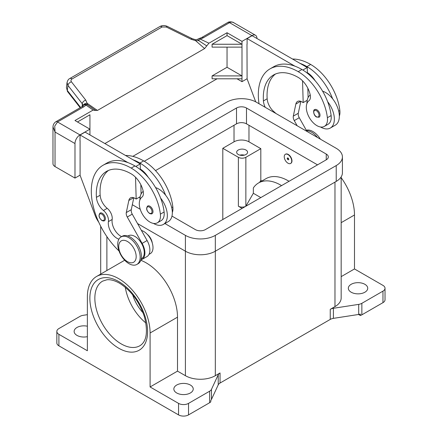 <?xml version="1.0" encoding="UTF-8"?>
<svg xmlns="http://www.w3.org/2000/svg" width="438" height="438" viewBox="0 0 438 438"><rect width="100%" height="100%" fill="white"/><g stroke="black" fill="none" stroke-linecap="round" stroke-linejoin="round"><path stroke-width="0.66" d="M140.165 257.177A15.861 9.16 -120 0 0 133.245 241.212A15.861 9.16 -120 0 0 121.019 236.958A15.861 9.16 -120 0 0 117.734 244.223A15.861 9.16 -120 0 0 124.66 260.188A15.861 9.16 -120 0 0 136.88 264.437A15.861 9.16 -120 0 0 140.165 257.177M136.18 256.597A12.341 7.123 -120 0 0 127.453 241.486A12.341 7.123 -120 0 0 118.731 246.523A12.341 7.123 -120 0 0 127.453 261.634A12.341 7.123 -120 0 0 136.18 256.597M136.88 264.437L138.129 263.72A15.861 9.16 -120 0 0 141.414 256.454A15.861 9.16 -120 0 0 134.488 240.489A15.861 9.16 -120 0 0 122.268 236.241L121.019 236.958M147.261 234.33A8.815 5.086 60 0 1 152.282 243.024M118.879 239.186A12.341 7.123 60 0 1 108.421 221.623A8.815 5.086 -120 0 0 103.456 210.492A12.341 7.123 60 0 1 96.415 197.357A49.352 28.492 60 0 1 106.516 171.4A49.352 28.492 60 0 1 131.192 173.848A17.624 10.178 60 0 1 143.188 191.258A8.815 5.086 60 0 1 141.896 197.182A14.98 8.651 -120 0 0 139.404 205.51A14.98 8.651 -120 0 0 146.544 219.498A14.98 8.651 -120 0 0 157.379 222.8A14.98 8.651 -120 0 0 160.374 214.144A41.692 24.074 -120 0 0 131.192 168.088A56.403 32.565 -120 0 0 102.99 165.296A56.403 32.565 -120 0 0 119.01 250.963M141.189 258.896L141.545 258.694A13.222 7.632 -120 0 0 142.262 258.174A13.222 7.632 -120 0 0 141.151 242.772A13.222 7.632 -120 0 0 128.323 235.797L127.973 236M148.98 254.396L150.267 253.657A13.222 7.632 -120 0 0 150.99 253.137A13.222 7.632 -120 0 0 151.521 240.905A13.222 7.632 -120 0 0 141.414 230.432M157.379 222.8L161.118 220.642A14.98 8.651 -120 0 0 164.113 211.981A41.692 24.074 -120 0 0 160.609 198.075A19.387 11.196 60 0 1 167.338 215.584A19.387 11.196 60 0 1 163.325 224.459L168.307 221.579A19.387 11.196 -120 0 0 172.326 212.704A19.387 11.196 -120 0 0 165.597 195.195A41.692 24.074 -120 0 0 139.919 163.051A56.403 32.565 -120 0 0 132.895 159.717L85.082 132.112L80.094 134.992L127.912 162.597A56.403 32.565 -120 0 0 106.73 163.139L102.99 165.296M155.583 187.601A19.387 11.196 60 0 1 165.597 195.195M139.919 199.931A19.387 11.196 60 0 1 139.919 199.75A19.387 11.196 60 0 1 143.21 191.362M153.004 211.625A4.407 2.546 60 0 1 152.096 213.64C151.69 214.062 150.836 214.001 149.539 213.459C146.478 210.826 145.865 208.34 147.688 206.008A4.407 2.546 60 0 1 149.889 206.227A4.407 2.546 60 0 1 153.004 211.625M105.394 218.677A4.407 2.546 60 0 1 104.479 220.692C104.08 221.113 103.226 221.053 101.928 220.511C98.868 217.878 98.249 215.397 100.078 213.06A4.407 2.546 60 0 1 102.278 213.279A4.407 2.546 60 0 1 105.394 218.677M284.246 156.722A5.289 3.055 -120 0 0 286.556 162.044A5.289 3.055 -120 0 0 290.629 163.462A5.289 3.055 -120 0 0 291.724 161.042A5.289 3.055 -120 0 0 289.419 155.72A5.289 3.055 -120 0 0 285.341 154.302A5.289 3.055 -120 0 0 284.246 156.722M285.472 154.236A5.289 3.055 60 0 1 285.592 154.16A5.289 3.055 60 0 1 289.666 155.572A5.289 3.055 60 0 1 291.976 160.894A5.289 3.055 60 0 1 290.881 163.314A5.289 3.055 60 0 1 290.75 163.385M288.735 159.312A1.057 0.613 -120 0 0 287.985 158.019A1.057 0.613 -120 0 0 287.24 158.446A1.057 0.613 -120 0 0 287.985 159.744A1.057 0.613 -120 0 0 288.735 159.312M288.565 158.928L287.903 158.545L288.565 158.928M339.335 116.097A14.98 8.651 -120 0 0 339.85 110.524A41.692 24.074 -120 0 0 310.668 64.468A56.403 32.565 -120 0 0 292.535 59.037M265.22 107.31A12.341 7.123 60 0 1 263.424 100.932A49.352 28.492 60 0 1 273.531 74.98A49.352 28.492 60 0 1 298.207 77.422A17.624 10.178 60 0 1 310.203 94.832A8.815 5.086 60 0 1 308.905 100.762A14.98 8.651 -120 0 0 306.414 109.089A14.98 8.651 -120 0 0 313.553 123.078A14.98 8.651 -120 0 0 324.394 126.379L328.133 124.217A14.98 8.651 -120 0 0 331.128 115.561A41.692 24.074 -120 0 0 327.624 101.654A41.692 24.074 -120 0 0 301.946 69.505A56.403 32.565 -120 0 0 294.922 66.171L247.103 38.566L247.103 44.178M324.394 126.379A14.98 8.651 -120 0 0 327.389 117.718A41.692 24.074 -120 0 0 298.207 71.668A56.403 32.565 -120 0 0 270.005 68.876A56.403 32.565 -120 0 0 259.028 103.735M310.224 94.936A19.387 11.196 -120 0 0 306.928 103.33A19.387 11.196 -120 0 0 306.934 103.51M320.485 126.982A19.387 11.196 -120 0 0 330.334 128.033A19.387 11.196 -120 0 0 334.353 119.158A19.387 11.196 -120 0 0 327.624 101.654M322.598 91.175A19.387 11.196 60 0 1 332.612 98.774A19.387 11.196 60 0 1 339.335 116.278A19.387 11.196 60 0 1 335.322 125.158L330.334 128.033M314.698 109.588A4.407 2.546 60 0 1 316.904 109.807A4.407 2.546 60 0 1 320.019 115.199A4.407 2.546 60 0 1 319.105 117.22L316.548 117.034C313.186 115.38 313.039 109.5 314.698 109.588M52.982 126.938L55.04 132.041L54.739 126.106L57.537 121.967L83.62 106.905A10.578 6.105 0 0 0 85.87 104.983A3.526 2.228 -54.7 0 1 87.578 104.813A3.526 3.334 97.1 0 0 86.319 104.364A3.526 3.334 97.1 0 1 86.319 104.364A3.526 3.526 0 0 0 83.034 105.766A3.526 2.65 -143.5 0 1 85.87 104.983L93.102 110.064L95.506 110.507M80.094 175.14L74.986 178.091L74.986 143.554A7.052 4.068 -60 0 1 76.442 138.638A7.052 4.068 -60 0 1 79.968 134.915L89.938 129.161L74.986 120.527L93.102 110.064M52.976 127.124L52.976 163.702A7.052 4.068 0 0 0 55.04 166.577L55.04 132.041L74.986 143.554M80.608 107.452L67.304 90.447L66.412 87.562L67.047 82.53L67.939 85.41A3.526 2.113 -38 0 1 69.094 83.258A3.526 2.113 -38 0 1 71.427 81.807C70.666 80.691 70.863 79.754 72.007 78.988L162.082 26.981A3.526 2.037 -120 0 0 160.22 26.384A3.526 2.037 -120 0 0 159.897 26.51A3.526 2.037 -120 0 0 159.886 26.515L69.812 78.517A3.526 2.037 60 0 1 69.823 78.511A3.526 2.037 60 0 1 70.146 78.386A3.526 2.037 60 0 1 72.007 78.988M67.085 82.284L67.047 82.53C67.644 80.357 68.569 79.015 69.823 78.517M162.082 26.981L166.325 27.019L191.11 39.261L195.583 40.657L198.726 40.641A3.526 1.818 -64.8 0 1 200.117 39.02A10.578 6.105 0 0 0 203.446 37.723L229.534 22.661C230.908 21.905 232.326 21.927 233.788 22.738L255.491 35.264A7.052 4.068 -60 0 1 256.953 38.495M203.446 37.723A3.526 2.037 -120 0 0 201.683 37.548L227.771 22.491A3.526 2.037 -120 0 1 229.534 22.661L251.965 35.615A7.052 4.068 -60 0 1 255.491 35.264M83.62 106.905A3.526 2.037 60 0 0 81.857 106.73L55.774 121.791A3.526 2.037 60 0 1 57.537 121.967L79.968 134.915M195.687 39.759L195.583 40.657L204.606 48.569L206.752 45.891L198.726 40.641L197.795 39.25L195.687 39.759L192.244 38.686A3.526 1.079 -63.7 0 1 192.266 38.697M80.176 107.699L67.583 91.602A3.526 2.113 142 0 0 67.589 91.608A3.526 2.113 142 0 1 67.304 90.447L67.939 85.41L82.251 103.702A3.526 2.113 -38 0 1 83.406 101.55A3.526 2.113 -38 0 1 85.733 100.099L71.427 81.807M238.256 154.494A5.464 3.154 180 0 1 236.657 152.26A5.464 3.154 180 0 1 240.029 149.347A5.464 3.154 180 0 1 245.986 150.031A5.464 3.154 180 0 1 247.585 152.26A5.464 3.154 180 0 1 244.212 155.172A5.464 3.154 180 0 1 238.256 154.494M244.355 155.14A5.464 3.154 0 0 0 239.882 155.14M190.399 385.046A9.696 5.595 180 0 1 193.235 389.004A9.696 5.595 180 0 1 187.25 394.173A9.696 5.595 180 0 1 176.684 392.963A9.696 5.595 180 0 1 173.848 389.004A9.696 5.595 180 0 1 179.832 383.83A9.696 5.595 180 0 1 190.399 385.046M351.177 292.217A9.696 5.595 180 0 1 348.336 288.264A9.696 5.595 180 0 1 354.32 283.09A9.696 5.595 180 0 1 364.887 284.306A9.696 5.595 180 0 1 367.723 288.264A9.696 5.595 180 0 1 361.739 293.433A9.696 5.595 180 0 1 351.177 292.217M87.37 336.647A9.696 5.595 180 0 1 76.978 335.393A9.696 5.595 180 0 1 74.137 331.435A9.696 5.595 180 0 1 87.37 326.228M178.556 414.906A7.052 4.068 0 0 0 183.538 416.1A7.052 4.068 0 0 0 188.526 414.906L188.526 403.393A7.052 4.068 180 0 1 183.538 404.586A7.052 4.068 180 0 1 178.556 403.393L178.556 414.906L58.906 345.828L58.906 334.314A7.052 4.068 180 0 1 56.841 331.435A7.052 4.068 180 0 1 58.906 328.56L80.006 316.378A7.052 4.068 180 0 1 81.463 315.732A7.052 4.068 180 0 1 83.165 315.322L87.37 314.67M58.906 345.828A7.052 4.068 0 0 1 56.841 342.949L56.841 331.435M333.406 308.286A7.052 4.068 0 0 0 331.703 308.697A7.052 4.068 0 0 0 330.247 309.343L330.247 319.417A7.052 4.068 180 0 1 331.703 318.771A7.052 4.068 180 0 1 333.406 318.36L333.406 308.286L358.7 304.377L358.7 314.451A7.052 4.068 0 0 0 360.343 314.062L360.343 315.502A7.052 4.068 0 0 0 360.397 315.48A7.052 4.068 0 0 0 361.859 314.834L382.96 302.653A7.052 4.068 0 0 0 385.024 299.773L385.024 288.264A7.052 4.068 180 0 1 382.96 291.139L382.96 302.653M361.859 314.834L361.859 303.32A7.052 4.068 180 0 1 360.397 303.967A7.052 4.068 180 0 1 358.7 304.377M341.169 177.664A44.347 25.607 60 0 1 354.49 214.981L354.49 268.948L382.96 285.384A7.052 4.068 180 0 1 385.024 288.264M209.627 391.211L209.627 402.725A7.052 4.068 0 0 0 210.744 401.881A7.052 4.068 0 0 0 210.777 401.849L210.777 400.409A7.052 4.068 0 0 0 211.45 399.461L218.228 384.86A7.052 4.068 180 0 1 218.934 383.88A7.052 4.068 180 0 1 220.051 383.036L220.051 372.962A7.052 4.068 0 0 0 218.934 373.806A7.052 4.068 0 0 0 218.228 374.786L211.45 389.387A7.052 4.068 180 0 1 210.744 390.368A7.052 4.068 180 0 1 209.627 391.211L188.526 403.393M132.681 294.845A28.486 16.447 -120 0 0 143.062 312.825M125.284 287.279A37.296 21.533 -120 0 0 145.914 323.014M58.906 334.314L87.37 350.75L87.37 296.783A44.347 25.607 60 0 1 96.557 276.482A44.347 25.607 60 0 1 130.732 288.363A44.347 25.607 60 0 1 150.092 332.99L150.092 386.957L178.556 403.393M260.813 197.593L253.339 193.278L253.339 187.94A44.347 25.607 -120 0 1 258.584 182.936L266.063 178.616A44.347 25.607 60 0 1 289.047 181.294M222.8 219.542L222.8 148.301L238.381 157.297A5.289 3.055 0 0 0 245.86 157.297L245.86 206.227L253.339 193.278M358.7 314.451L333.406 318.36M330.247 319.417L220.051 383.036M209.627 402.725L188.526 414.906M330.247 309.343L334.971 306.611A21.15 12.209 0 0 0 341.169 297.977L341.169 176.897M140.812 260.292A44.347 25.607 60 0 1 177.51 317.161L177.51 371.128L185.411 375.689A21.15 12.209 0 0 0 215.321 375.689L220.051 372.962M361.859 303.32L382.96 291.139M354.49 268.948L341.169 276.641M177.51 371.128L150.092 386.957M281.568 185.613A44.347 25.607 -120 0 0 258.584 182.936M222.8 148.301L234.018 141.824A10.578 6.105 180 0 1 248.976 141.824L260.813 148.663L260.813 180.325L261.962 180.987M96.557 276.482L123.976 260.648A44.347 25.607 60 0 1 124.715 260.249M360.343 315.502L358.558 314.473M242.121 208.389L238.381 206.227A5.289 3.055 0 0 0 245.767 206.282M259.668 182.307L260.813 180.325M245.86 157.297L260.813 148.663M137.548 223.572L185.411 251.204A21.15 12.209 0 0 0 215.321 251.204L336.22 181.403A21.15 12.209 0 0 0 342.417 172.769L342.417 156.935A21.15 12.209 180 0 1 336.22 165.569L215.321 235.37A21.15 12.209 180 0 1 185.411 235.37L164.918 223.539M317.523 164.852L246.484 123.839A7.052 4.068 0 0 0 236.509 123.839L155.506 170.606M144.277 161.255L236.509 108.005A7.052 4.068 180 0 1 246.484 108.005L326.25 154.061A7.052 4.068 180 0 1 328.314 156.935A7.052 4.068 180 0 1 326.25 159.815L205.351 229.616A7.052 4.068 180 0 1 195.381 229.616L171.964 216.093M140.045 197.669L139.295 197.231M132.807 156.366L226.539 102.251A21.15 12.209 180 0 1 256.454 102.251L336.22 148.301A21.15 12.209 180 0 1 342.417 156.935M140.237 209.287L132.325 204.721M191.11 39.261A3.526 1.079 -63.7 0 1 192.238 38.686L167.453 26.444A3.526 1.079 -63.7 0 1 167.48 26.455M83.247 105.503A3.526 2.573 -6.4 0 1 87.118 103.275L87.578 104.813L91.104 107.228M82.251 106.483L82.251 103.702L83.121 105.657M251.965 35.615L241.995 41.375L227.037 32.735L208.921 43.198L206.752 45.891M90.661 106.921L95.27 110.25L97.417 110.453L87.118 103.275L85.733 100.099M97.417 110.453L204.606 48.569M237.007 78.791L241.995 81.671L247.103 78.72M217.067 78.791L104.896 143.554M74.986 178.091L55.04 166.577M89.938 134.915L89.938 114.767L77.477 121.967M80.094 140.603L80.094 175.288L95.106 215.37A17.624 10.178 60 0 0 98.774 222.247M79.968 140.675L80.094 134.992M241.995 81.671L241.995 41.375M227.037 47.129L227.037 67.277L212.085 75.911L212.085 78.791L241.995 78.791M241.995 47.129L212.085 47.129L212.085 44.249L227.037 35.615L227.037 32.735M297.172 125.761L294.265 120.603A5.289 3.055 60 0 1 293.307 116.136L295.853 104.041A8.815 5.086 60 0 1 297.539 101.452A8.815 5.086 60 0 1 301.946 101.89L303.189 102.607L302.543 80.827M275.743 113.387A8.815 5.086 -120 0 0 274.21 111.909A12.341 7.123 60 0 1 267.164 98.774A49.352 28.492 60 0 1 275.469 74.022M302.844 70.042L307.219 67.518L307.388 73.239M307.837 88.235L308.111 97.581M300.802 101.353L298.289 113.256A5.289 3.055 -120 0 0 299.253 117.723L306.961 131.411M247.103 38.566L252.091 35.686L307.219 67.518M246.983 44.249L247.103 78.862L255.71 101.84M303.189 102.607L307.213 100.286M294.922 66.171A56.403 32.565 -120 0 0 273.745 66.713L270.005 68.876M307.372 72.648A17.624 10.178 60 0 1 315.223 80.822M332.612 98.774A41.692 24.074 -120 0 0 306.928 66.631A56.403 32.565 -120 0 0 299.91 63.296M317.473 137.477A15.861 9.16 -120 0 0 306.578 130.727M320.402 139.169A15.861 9.16 -120 0 0 306.288 130.212M121.605 236.624A12.341 7.123 60 0 1 112.161 219.465A8.815 5.086 -120 0 0 107.195 208.335A12.341 7.123 60 0 1 100.154 195.2A49.352 28.492 60 0 1 108.46 170.448M135.534 177.253L136.18 199.033L134.931 198.31A8.815 5.086 -120 0 0 130.529 197.877A8.815 5.086 -120 0 0 128.843 200.467L126.292 212.556A5.289 3.055 -120 0 0 127.255 217.024L142.115 243.397A14.104 8.141 60 0 1 141.983 259.455A14.104 8.141 60 0 1 140.943 259.904M132.895 159.717L140.209 163.938L135.829 166.467M140.204 196.711L136.18 199.033M141.102 194.001L140.822 184.661M140.379 169.659L140.363 169.073A17.624 10.178 60 0 1 148.214 177.248M140.209 163.938L140.363 169.073M141.983 259.455L146.971 256.58A14.104 8.141 -120 0 0 147.097 240.522L132.243 214.149A5.289 3.055 60 0 1 131.28 209.682L133.787 197.773M160.609 198.075A41.692 24.074 -120 0 0 134.931 165.931A56.403 32.565 -120 0 0 127.912 162.597M163.325 224.459A19.387 11.196 60 0 1 153.47 223.407M172.326 212.523A14.98 8.651 -120 0 0 172.84 206.944A41.692 24.074 -120 0 0 143.659 160.894A56.403 32.565 -120 0 0 125.52 155.463M212.085 44.249L241.995 44.249L227.037 35.615M212.085 75.911L241.995 75.911L227.037 67.277M152.008 211.625A3.701 2.135 -120 0 0 149.391 207.092A3.701 2.135 -120 0 0 146.774 208.603A3.701 2.135 -120 0 0 149.391 213.136A3.701 2.135 -120 0 0 152.008 211.625M104.397 218.677A3.701 2.135 -120 0 0 101.78 214.144A3.701 2.135 -120 0 0 99.163 215.655A3.701 2.135 -120 0 0 101.78 220.188A3.701 2.135 -120 0 0 104.397 218.677M339.85 110.524L338.705 111.181M331.128 115.561L327.389 117.718M316.4 110.666A3.701 2.135 -120 0 0 313.783 112.177A3.701 2.135 -120 0 0 316.4 116.711A3.701 2.135 -120 0 0 319.023 115.199A3.701 2.135 -120 0 0 316.4 110.666M201.683 37.548L199.274 38.478A3.526 1.128 76.2 0 1 200.117 39.02L208.921 43.198M218.228 374.786L218.228 384.86M211.45 399.461L211.45 389.387M139.87 345.746A37.296 21.533 60 0 1 121.222 343.901A37.296 21.533 60 0 1 94.849 298.218A37.296 21.533 60 0 1 102.574 281.147L106.856 279.783C110.458 279.356 114.657 280.484 119.459 283.167C131.039 290.454 139.372 301.716 144.474 316.964C148.137 332.015 146.604 341.613 139.87 345.746M118.731 348.215A40.822 23.57 -120 0 0 147.595 331.55A40.822 23.57 -120 0 0 118.731 281.552A40.822 23.57 -120 0 0 89.867 298.218A40.822 23.57 -120 0 0 118.731 348.215M334.971 306.611L334.971 182.12M215.321 375.689L215.321 235.37M354.49 214.981L341.169 222.674M248.976 141.824L248.976 125.273M150.092 332.99L177.51 317.161M185.411 375.689L185.411 235.37M106.888 270.514L106.888 236.624M234.018 141.824L234.018 125.273M238.381 206.227L238.381 157.297M326.25 154.061L326.25 159.815M246.484 108.005L246.484 123.839M236.509 108.005L236.509 123.839M336.22 165.569L336.22 181.403M166.325 27.019A3.526 1.079 -63.7 0 1 167.453 26.444C165.767 25.711 163.171 24.824 159.897 26.51M295.853 104.041L300.621 101.287M293.307 116.136L298.289 113.256M294.265 120.603L299.253 117.723M274.21 111.909L273.695 112.205M267.164 98.774L263.424 100.932M301.946 69.505L298.207 71.668M310.668 64.468L306.928 66.631M133.612 197.713L128.843 200.467M131.28 209.682L126.292 212.556M132.243 214.149L127.255 217.024M147.097 240.522L142.115 243.397M171.696 207.607L172.84 206.944M139.919 163.051L143.659 160.894M108.421 221.623L112.161 219.465M103.456 210.492L107.195 208.335M96.415 197.357L100.154 195.2M160.374 214.144L164.113 211.981M131.192 168.088L134.931 165.931M100.696 274.089L100.696 226.211M227.771 22.491C229.682 21.046 234.012 22.426 233.799 22.743M199.274 38.478A3.526 3.526 0 0 0 197.795 39.25M81.857 106.73L83.034 105.766M52.976 127.146C52.998 124.912 53.929 123.127 55.774 121.791M67.589 91.608L66.412 87.562"/></g></svg>
